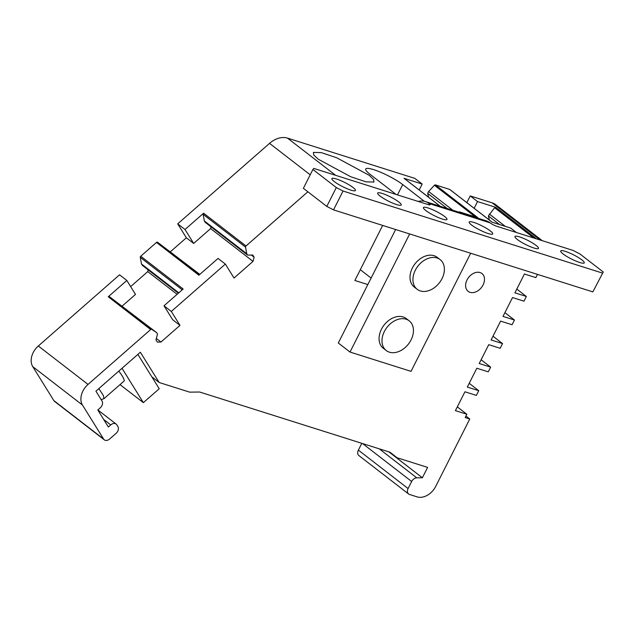 <?xml version="1.0" encoding="UTF-8"?>
<svg xmlns="http://www.w3.org/2000/svg" width="635" height="635" viewBox="0 0 635 635"><rect width="100%" height="100%" fill="white"/><g stroke="black" fill="none" stroke-linecap="round" stroke-linejoin="round"><path stroke-width="0.95" d="M447.215 208.478L427.68 193.381L428.625 197.271M452.953 210.296L428.633 191.5L427.68 193.381M449.977 189.651A1.072 0.778 127.7 0 0 449.659 189.405L435.435 184.904A1.072 0.778 127.7 0 0 434.435 185.269L428.633 191.5M178.364 293.203L142.327 265.343L141.478 263.985L178.792 292.83M199.827 274.399L157.536 242.237A1.072 0.778 127.7 0 0 156.488 242.427L140.74 256.23A1.072 0.778 127.7 0 0 140.272 257.365L141.478 263.985M369.213 175.316L373.634 179.538L373.959 182.054L366.038 181.848L350.631 176.697L318.135 159.155L313.706 154.932L313.388 152.416L321.302 152.622L336.709 157.774L369.213 175.316M396.121 194.461L369.911 174.196A23.058 4.08 -153.2 0 1 365.72 168.989A23.058 4.08 -153.2 0 1 373.729 169.664A23.058 4.08 -153.2 0 1 402.701 184.571L397.494 194.889M419.179 189.968L422.172 184.047L414.861 178.395L287.504 138.12A21.455 15.542 127.7 0 0 269.534 143.367L177.697 223.845L186.357 237.784L193.667 243.435L185.007 229.497L177.697 223.845M422.172 184.047L404.043 178.316A1.072 0.778 127.7 0 1 404.225 178.411L440.293 206.288M435.435 184.904L477.845 217.686L459.256 211.804L459.042 212.217M516.398 232.497L510.659 228.068L492.077 222.186L449.659 189.405M533.813 238.006L494.625 207.724A1.072 0.778 127.7 0 1 495.681 207.304L477.544 201.565L470.233 195.913L466.836 202.636M477.544 201.565L474.147 208.288M494.625 207.724L488.386 215.924L489.387 220.067M177.109 294.307L147.749 271.613L130.651 286.599M148.217 269.899L147.749 271.613M122.23 306.038L135.501 294.41L126.841 280.472L119.531 274.82L38.314 345.988A16.089 11.652 127.7 0 0 32.742 366.625L53.872 400.622A5.366 3.881 127.7 0 0 54.562 401.391L104.283 439.825A5.366 3.881 127.7 0 0 105.18 440.293A5.366 3.881 127.7 0 0 109.672 438.975L116.022 433.419A5.366 3.881 127.7 0 0 117.88 426.537L116.824 424.839A5.366 3.881 127.7 0 0 116.134 424.069A5.366 3.881 127.7 0 0 115.237 423.601A5.366 3.881 127.7 0 0 110.744 424.918L108.363 426.998L97.798 410.004L100.179 407.916A5.366 3.881 127.7 0 0 102.037 401.034L95.909 391.176L140.343 352.234L159.147 382.492L189.659 392.144L199.62 392.017L390.001 452.231L397.105 457.756L427.617 467.408L422.378 477.774L416.774 477.845A5.366 3.881 127.7 0 0 411.655 481.497L408.091 488.553A5.366 3.881 127.7 0 0 408.622 493.998A5.366 3.881 127.7 0 0 409.527 494.467L417.147 496.88A16.089 11.652 127.7 0 0 435.729 486.362L469.765 418.997L465.185 417.544L466.852 414.25L455.414 410.631L464.931 391.787L476.369 395.407L478.75 390.692L467.312 387.072L476.829 368.229L488.267 371.848L490.649 367.141L479.211 363.522L488.728 344.67L500.166 348.29L502.547 343.583L491.109 339.963L500.626 321.119L512.072 324.739L514.445 320.024L503.007 316.405L512.524 297.561L523.97 301.18L526.344 296.466L514.906 292.854L524.423 274.002L535.869 277.622L537.504 274.383M126.841 280.472L108.252 296.759A1.072 0.778 -52.3 0 1 109.299 296.569L156.686 332.669L151.709 329.351A1.072 0.778 127.7 0 0 150.662 329.541L88.035 384.421A16.089 11.652 127.7 0 0 82.471 405.051L103.592 439.055A5.366 3.881 127.7 0 0 104.283 439.825M140.74 256.23L183.15 289.012L164.005 305.792L172.664 319.73L179.975 325.382L160.972 342.035L157.321 342.082L155.948 339.876L157.528 334.026L156.686 332.669M307.864 191.778L246.007 245.983A1.072 0.778 127.7 0 0 245.547 247.118L246.753 253.738L247.594 255.095L252.762 255.032L254.135 257.246L253.024 261.366L234.021 278.027L225.354 264.081L218.043 258.429L198.898 275.209L156.488 242.427M186.357 237.784L170.466 251.706M542.266 240.681L495.721 204.708A21.455 15.542 127.7 0 0 492.125 202.835L470.233 195.913M361.807 443.317L358.37 450.12A5.366 3.881 127.7 0 0 358.902 455.573L408.622 493.998M470.051 292.338A11.263 8.16 127.7 0 0 482.346 286.234A11.263 8.16 127.7 0 0 481.933 273.526A11.263 8.16 127.7 0 0 480.044 272.55A11.263 8.16 127.7 0 0 467.757 278.646A11.263 8.16 127.7 0 0 468.162 291.354A11.263 8.16 127.7 0 0 470.051 292.338M164.005 305.792L171.315 311.444L179.975 325.382M225.354 264.081L171.315 311.444M247.594 255.095L205.184 222.321L204.343 220.956L246.753 253.738M185.007 229.497L203.597 213.209A1.072 0.778 127.7 0 0 203.136 214.336L204.343 220.956M382.675 225.417L354.862 280.479L367.824 284.575M371.118 278.066L360.299 269.708M424.323 201.279L402.701 184.571M459.256 211.804L460.311 212.622M499.554 224.552L488.386 215.924M505.293 226.37L489.339 214.035M526.344 296.466L516.803 289.092M514.445 320.024L504.904 312.65M502.547 343.583L493.006 336.209M490.649 367.141L481.108 359.759M478.75 390.692L469.209 383.318M466.852 414.25L457.311 406.876M469.765 418.997L465.947 416.044M422.378 477.774L388.874 451.874M397.105 457.756L389.93 452.207M159.147 382.492L151.836 376.841M160.972 342.035L156.337 338.447M254.135 257.246L251.301 255.056M211.074 226.87L210.614 228.592L193.667 243.435M253.024 261.366L210.614 228.592M120.023 384.619L143.359 402.653L159.234 388.747L137.882 354.394M143.359 402.653L122.015 368.3M98.83 388.62L103.267 395.28L103.989 398.661L123.968 381.159A16.089 2.889 -131.2 0 0 118.808 371.11M103.989 398.661L101.171 399.645M482.775 231.426A13.184 2.334 -153.2 0 1 469.186 222.028A13.184 2.334 -153.2 0 1 479.147 224.512A13.184 2.334 26.8 0 1 492.728 233.918A13.184 2.334 26.8 0 1 482.775 231.426M603.25 271.994L592.844 291.894L603.25 271.994L579.85 253.905L573.111 250.436L496.84 226.314A5.366 0.952 26.8 0 1 490.101 222.845A26.813 17.867 -72.4 0 0 486.291 220.837L425.275 201.541A26.813 17.867 -72.4 0 0 418.147 201.422M602.361 273.042L343.043 191.032L336.312 187.563L312.912 169.474L313.793 168.418L428.204 204.605A5.366 0.952 26.8 0 0 430.062 204.764A5.366 0.952 26.8 0 0 429.085 203.549A26.813 17.867 -72.4 0 0 425.275 201.541M345.496 188.008A13.184 2.334 26.8 0 0 355.449 190.492A13.184 2.334 26.8 0 0 341.86 181.094A13.184 2.334 26.8 0 0 331.907 178.602A13.184 2.334 26.8 0 0 345.496 188.008M528.534 245.904A13.184 2.334 26.8 0 0 538.496 248.388A13.184 2.334 26.8 0 0 524.907 238.99A13.184 2.334 26.8 0 0 514.953 236.498A13.184 2.334 26.8 0 0 528.534 245.904M574.302 260.374A13.184 2.334 26.8 0 0 584.256 262.866A13.184 2.334 26.8 0 0 570.667 253.46A13.184 2.334 26.8 0 0 560.713 250.968A13.184 2.334 26.8 0 0 574.302 260.374M437.015 216.956A13.184 2.334 26.8 0 0 446.969 219.44A13.184 2.334 26.8 0 0 433.38 210.042A13.184 2.334 26.8 0 0 423.426 207.55A13.184 2.334 26.8 0 0 437.015 216.956M391.255 202.478A13.184 2.334 26.8 0 0 401.209 204.97A13.184 2.334 26.8 0 0 387.62 195.564A13.184 2.334 26.8 0 0 377.666 193.08A13.184 2.334 26.8 0 0 391.255 202.478M395.637 229.521L338.312 343.003L350.012 352.052L411.028 371.348L470.678 253.254M350.012 352.052L409.662 233.958M592.844 291.894L333.526 209.875L343.043 191.032M333.526 209.875L326.787 206.407L336.312 187.563M312.912 169.474L303.387 188.317L326.787 206.407M440.134 259.596L437.213 257.334A18.772 13.597 127.7 0 0 412.385 267.962A18.772 13.597 127.7 0 0 414.258 287.036L417.179 289.298A18.772 13.597 127.7 0 0 442.008 278.67A18.772 13.597 127.7 0 0 440.134 259.596A18.772 13.597 127.7 0 0 415.314 270.224A18.772 13.597 127.7 0 0 417.179 289.298M409.202 320.842L406.273 318.579A18.772 13.597 127.7 0 0 381.452 329.208A18.772 13.597 127.7 0 0 383.318 348.282L386.247 350.544A18.772 13.597 127.7 0 0 411.067 339.916A18.772 13.597 127.7 0 0 409.202 320.842A18.772 13.597 127.7 0 0 384.373 331.47A18.772 13.597 127.7 0 0 386.247 350.544M475.353 216.9L434.435 185.269M182.245 289.806L140.272 257.365M157.536 242.237L199.509 274.677M245.547 247.118L203.136 214.336M203.597 213.209L246.007 245.983M310.213 174.808L269.534 143.367M287.504 138.12L335.661 175.339M440.198 206.256L404.043 178.316M495.681 207.304L536.519 238.863M540.274 240.054L492.125 202.835M358.37 450.12L408.091 488.553M411.655 481.497L362.553 443.547M379.238 448.826L416.774 477.845M110.744 424.918L103.672 419.449M53.872 400.622L103.592 439.055M82.471 405.051L32.742 366.625M38.314 345.988L88.035 384.421M150.662 329.541L108.252 296.759M109.299 296.569L151.709 329.351M490.101 222.845L429.085 203.549L428.506 204.7M449.842 189.5L492.173 222.218M97.861 409.948L116.134 424.069"/></g></svg>
